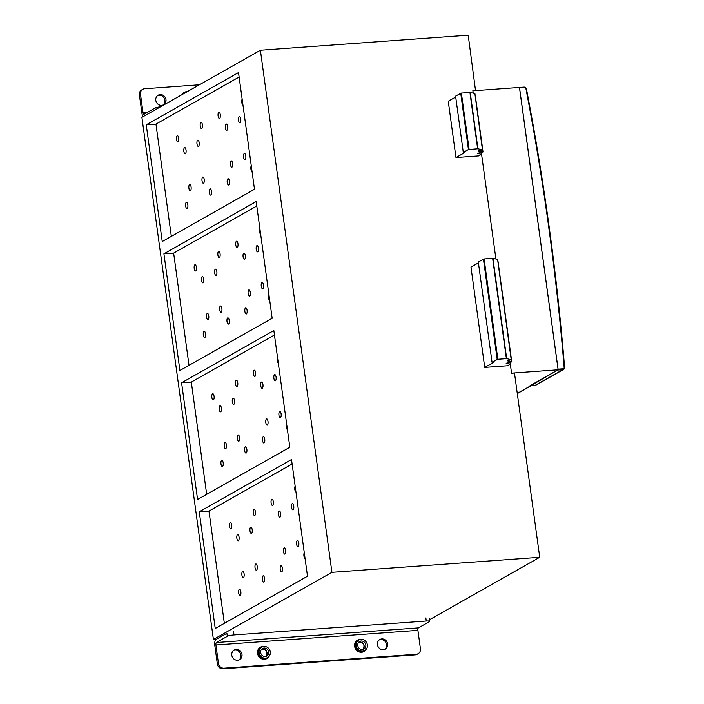 <?xml version="1.0" encoding="UTF-8"?>
<svg xmlns="http://www.w3.org/2000/svg" width="704" height="704" viewBox="0 0 704 704"><rect width="100%" height="100%" fill="white"/><g stroke="black" fill="none" stroke-linecap="round" stroke-linejoin="round"><path stroke-width="1.06" d="M558.043 369.838L530.033 385.695M519.578 88.035L558.078 369.151L563.05 368.79A1.364 1.25 60.5 0 0 564.133 367.444A2493.058 2284.542 60.5 0 0 525.967 88.836A1.364 1.25 60.5 0 0 524.542 87.674L519.49 87.683M455.708 97.02L448.254 101.244L455.972 157.546L478.79 155.892L481.466 154.308L477.409 153.402L482.979 151.95L478.412 150.929L482.574 149.82L477.928 148.782L470.219 92.47L461.252 93.095L455.585 96.131L463.302 152.434L464.517 152.706L455.972 157.546M482.469 149.934L474.866 93.518L470.219 92.47M482.882 152.064L475.2 95.63M477.928 148.782L468.433 149.53L463.302 152.434M510.224 364.241L506.158 363.264L511.623 361.926L507.162 360.791L511.324 359.691L506.678 358.644L497.719 359.269L492.052 362.296L493.266 362.569L484.722 367.409L507.54 365.763L510.224 364.241L509.96 362.331L510.206 364.179M511.623 361.926L497.913 261.474M511.218 359.797L497.587 259.362L492.932 258.315L483.974 258.94L478.306 261.976L492.052 362.296M478.43 262.865L470.976 267.089L484.722 367.409M233.992 634.946A5.236 0.836 172.2 0 0 227.313 636.328L216.374 642.523L418.361 627.906L429.299 621.711A5.236 0.836 172.2 0 0 429.634 621.35A5.236 0.836 172.2 0 0 426.272 621.025L233.992 634.946L233.578 631.875M227.313 636.328L226.899 633.257L215.961 639.452A5.236 1.918 85.9 0 0 214.834 645.603L217.36 664.03A5.236 4.796 -119.5 0 0 222.913 668.8L415.193 654.878A5.236 4.796 -119.5 0 0 417.067 654.315L418.158 653.699A5.236 4.796 -119.5 0 1 416.284 654.262L415.193 654.878M416.284 654.262L224.013 668.184A5.236 4.796 -119.5 0 1 218.451 663.414L215.926 644.987A2.094 0.766 85.9 0 1 216.374 642.523M418.158 653.699A5.236 4.796 -119.5 0 0 420.438 648.789L417.912 630.362A2.094 0.766 85.9 0 1 418.361 627.906M270.274 651.886A6.019 5.518 60.5 0 0 261.73 647.055A6.019 5.518 60.5 0 0 259.107 652.696A6.019 5.518 60.5 0 0 267.661 657.527A6.019 5.518 60.5 0 0 270.274 651.886M268.726 651.992A4.356 3.986 60.5 0 0 262.548 648.498A4.356 3.986 60.5 0 0 260.656 652.582A4.356 3.986 60.5 0 0 266.834 656.075A4.356 3.986 60.5 0 0 268.726 651.992M367.382 644.855A6.019 5.518 60.5 0 0 358.829 640.024A6.019 5.518 60.5 0 0 356.215 645.665A6.019 5.518 60.5 0 0 364.769 650.496A6.019 5.518 60.5 0 0 367.382 644.855M365.834 644.97A4.356 3.986 60.5 0 0 359.656 641.476A4.356 3.986 60.5 0 0 357.764 645.55A4.356 3.986 60.5 0 0 363.942 649.044A4.356 3.986 60.5 0 0 365.834 644.97M379.324 639.866A5.491 5.034 -119.5 0 1 386.558 644.547A5.491 5.034 -119.5 0 1 384.692 649.352M233.658 650.408A5.491 5.034 -119.5 0 1 240.9 655.09A5.491 5.034 -119.5 0 1 239.034 659.894M387.649 643.931A5.491 5.034 -119.5 0 1 385.264 649.079A5.491 5.034 -119.5 0 1 377.458 644.67A5.491 5.034 -119.5 0 1 379.843 639.514A5.491 5.034 -119.5 0 1 387.649 643.931M241.991 654.474A5.491 5.034 -119.5 0 1 239.598 659.622A5.491 5.034 -119.5 0 1 231.792 655.213A5.491 5.034 -119.5 0 1 234.186 650.056A5.491 5.034 -119.5 0 1 241.991 654.474M160.521 106.806A5.236 0.836 172.2 0 0 154.959 108.09L144.021 114.286A2.094 0.766 85.9 0 1 143.889 114.321A2.094 0.766 85.9 0 1 143.009 112.649L140.483 94.222A5.236 4.796 60.5 0 1 142.762 89.311A5.236 4.796 60.5 0 1 144.637 88.748L199.399 84.788M143.026 116.714A5.236 1.918 85.9 0 1 141.918 113.265L139.392 94.838L140.483 94.222M142.762 89.311L141.662 89.936A5.236 4.796 60.5 0 0 139.392 94.838M187.361 91.608A6.019 5.518 60.5 0 0 185.715 92.189A6.019 5.518 60.5 0 0 184.369 93.298M157.652 95.55A5.491 5.034 -119.5 0 1 164.894 100.232A5.491 5.034 -119.5 0 1 163.029 105.037M165.986 99.616A5.491 5.034 -119.5 0 1 163.592 104.764A5.491 5.034 -119.5 0 1 155.786 100.346A5.491 5.034 -119.5 0 1 158.18 95.198A5.491 5.034 -119.5 0 1 165.986 99.616M472.886 90.816L519.455 87.437L558.131 369.785L511.562 373.155M558.131 369.785L530.693 385.801A2.094 1.918 -119.5 0 0 531.282 385.66L517.299 393.589M177.786 135.881A3.142 1.153 85.9 0 1 178.798 139.295A3.142 1.153 85.9 0 1 177.857 141.997A3.142 1.153 85.9 0 1 177.478 141.865A3.142 1.153 85.9 0 1 176.458 138.442A3.142 1.153 85.9 0 1 177.399 135.74A3.142 1.153 85.9 0 1 177.786 135.881M239.114 77.018L155.962 124.115L171.336 236.368M197.921 146.274A3.142 1.153 -94.1 0 0 198.308 146.414A3.142 1.153 -94.1 0 0 199.25 143.713A3.142 1.153 -94.1 0 0 198.229 140.29A3.142 1.153 -94.1 0 0 197.85 140.149A3.142 1.153 -94.1 0 0 196.909 142.859A3.142 1.153 -94.1 0 0 197.921 146.274M202.972 183.128A3.142 1.153 -94.1 0 0 203.35 183.269A3.142 1.153 -94.1 0 0 204.301 180.567A3.142 1.153 -94.1 0 0 203.28 177.144A3.142 1.153 -94.1 0 0 202.902 177.003A3.142 1.153 -94.1 0 0 201.951 179.714A3.142 1.153 -94.1 0 0 202.972 183.128M189.842 190.564A3.142 1.153 -94.1 0 0 190.23 190.705A3.142 1.153 -94.1 0 0 191.171 188.003A3.142 1.153 -94.1 0 0 190.15 184.58A3.142 1.153 -94.1 0 0 189.772 184.439A3.142 1.153 -94.1 0 0 188.83 187.141A3.142 1.153 -94.1 0 0 189.842 190.564M184.791 153.71A3.142 1.153 -94.1 0 0 185.178 153.85A3.142 1.153 -94.1 0 0 186.12 151.149A3.142 1.153 -94.1 0 0 185.108 147.726A3.142 1.153 -94.1 0 0 184.721 147.585A3.142 1.153 -94.1 0 0 183.779 150.286A3.142 1.153 -94.1 0 0 184.791 153.71M201.177 128.436A3.142 1.153 -94.1 0 0 201.555 128.577A3.142 1.153 -94.1 0 0 202.506 125.875A3.142 1.153 -94.1 0 0 201.485 122.452A3.142 1.153 -94.1 0 0 201.106 122.311A3.142 1.153 -94.1 0 0 200.156 125.022A3.142 1.153 -94.1 0 0 201.177 128.436M210.294 194.982A3.142 1.153 -94.1 0 0 210.672 195.122A3.142 1.153 -94.1 0 0 211.614 192.421A3.142 1.153 -94.1 0 0 210.602 188.998A3.142 1.153 -94.1 0 0 210.223 188.857A3.142 1.153 -94.1 0 0 209.273 191.558A3.142 1.153 -94.1 0 0 210.294 194.982M186.586 208.402A3.142 1.153 -94.1 0 0 186.974 208.542A3.142 1.153 -94.1 0 0 187.915 205.841A3.142 1.153 -94.1 0 0 186.903 202.418A3.142 1.153 -94.1 0 0 186.516 202.277A3.142 1.153 -94.1 0 0 185.574 204.987A3.142 1.153 -94.1 0 0 186.586 208.402M219.041 118.316A3.142 1.153 -94.1 0 0 219.428 118.457A3.142 1.153 -94.1 0 0 220.37 115.755A3.142 1.153 -94.1 0 0 219.349 112.332A3.142 1.153 -94.1 0 0 218.97 112.191A3.142 1.153 -94.1 0 0 218.029 114.902A3.142 1.153 -94.1 0 0 219.041 118.316M228.158 184.862A3.142 1.153 -94.1 0 0 228.536 185.002A3.142 1.153 -94.1 0 0 229.486 182.301A3.142 1.153 -94.1 0 0 228.466 178.878A3.142 1.153 -94.1 0 0 228.087 178.737A3.142 1.153 -94.1 0 0 227.146 181.438A3.142 1.153 -94.1 0 0 228.158 184.862M251.266 165.739A3.142 1.153 -94.1 0 0 250.888 168.793A3.142 1.153 -94.1 0 0 251.856 171.442A3.142 1.153 -94.1 0 0 252.067 171.556M242.15 99.194A3.142 1.153 -94.1 0 0 241.771 102.256A3.142 1.153 -94.1 0 0 242.748 104.896A3.142 1.153 -94.1 0 0 242.95 105.01M226.362 130.17A3.142 1.153 -94.1 0 0 226.741 130.31A3.142 1.153 -94.1 0 0 227.691 127.609A3.142 1.153 -94.1 0 0 226.67 124.186A3.142 1.153 -94.1 0 0 226.292 124.045A3.142 1.153 -94.1 0 0 225.35 126.746A3.142 1.153 -94.1 0 0 226.362 130.17M231.414 167.024A3.142 1.153 -94.1 0 0 231.792 167.165A3.142 1.153 -94.1 0 0 232.742 164.463A3.142 1.153 -94.1 0 0 231.722 161.04A3.142 1.153 -94.1 0 0 231.343 160.899A3.142 1.153 -94.1 0 0 230.393 163.601A3.142 1.153 -94.1 0 0 231.414 167.024M244.534 159.588A3.142 1.153 -94.1 0 0 244.922 159.729A3.142 1.153 -94.1 0 0 245.863 157.027A3.142 1.153 -94.1 0 0 244.851 153.604A3.142 1.153 -94.1 0 0 244.464 153.463A3.142 1.153 -94.1 0 0 243.522 156.165A3.142 1.153 -94.1 0 0 244.534 159.588M239.492 122.734A3.142 1.153 -94.1 0 0 239.87 122.874A3.142 1.153 -94.1 0 0 240.821 120.173A3.142 1.153 -94.1 0 0 239.8 116.75A3.142 1.153 -94.1 0 0 239.422 116.609A3.142 1.153 -94.1 0 0 238.471 119.31A3.142 1.153 -94.1 0 0 239.492 122.734M146.247 124.819L162.237 241.525L254.487 189.279L238.506 72.574L146.247 124.819L155.962 124.115M331.918 572.343L213.409 639.461L141.891 117.357L260.392 50.239L331.918 572.343L539.722 557.304L429.414 619.775M199.258 511.782L215.248 628.487L307.498 576.242L291.509 459.536L199.258 511.782L208.974 511.086L292.125 463.989M181.588 382.791L197.578 499.497L289.828 447.251L273.838 330.546L181.588 382.791L191.303 382.096L274.454 334.998M163.918 253.81L179.907 370.506L272.158 318.261L256.177 201.555L163.918 253.81L173.633 253.106L256.784 206.008M510.074 362.305L511.57 373.243L514.483 373.032L539.722 557.304M189.006 365.358L173.633 253.106M236.711 247.306A3.142 1.153 -94.1 0 0 237.09 247.447A3.142 1.153 -94.1 0 0 238.04 244.746A3.142 1.153 -94.1 0 0 237.019 241.322A3.142 1.153 -94.1 0 0 236.641 241.182A3.142 1.153 -94.1 0 0 235.699 243.892A3.142 1.153 -94.1 0 0 236.711 247.306M245.828 313.852A3.142 1.153 -94.1 0 0 246.206 313.993A3.142 1.153 -94.1 0 0 247.157 311.291A3.142 1.153 -94.1 0 0 246.136 307.868A3.142 1.153 -94.1 0 0 245.758 307.727A3.142 1.153 -94.1 0 0 244.807 310.429A3.142 1.153 -94.1 0 0 245.828 313.852M268.937 294.721A3.142 1.153 -94.1 0 0 268.558 297.783A3.142 1.153 -94.1 0 0 269.526 300.432A3.142 1.153 -94.1 0 0 269.729 300.546M259.82 228.184A3.142 1.153 -94.1 0 0 259.442 231.246A3.142 1.153 -94.1 0 0 260.41 233.886A3.142 1.153 -94.1 0 0 260.621 234.001M244.033 259.16A3.142 1.153 -94.1 0 0 244.411 259.301A3.142 1.153 -94.1 0 0 245.362 256.599A3.142 1.153 -94.1 0 0 244.341 253.176A3.142 1.153 -94.1 0 0 243.962 253.035A3.142 1.153 -94.1 0 0 243.012 255.737A3.142 1.153 -94.1 0 0 244.033 259.16M249.084 296.014A3.142 1.153 -94.1 0 0 249.462 296.155A3.142 1.153 -94.1 0 0 250.404 293.454A3.142 1.153 -94.1 0 0 249.392 290.03A3.142 1.153 -94.1 0 0 249.014 289.89A3.142 1.153 -94.1 0 0 248.063 292.591A3.142 1.153 -94.1 0 0 249.084 296.014M262.205 288.578A3.142 1.153 -94.1 0 0 262.592 288.719A3.142 1.153 -94.1 0 0 263.534 286.018A3.142 1.153 -94.1 0 0 262.522 282.594A3.142 1.153 -94.1 0 0 262.134 282.454A3.142 1.153 -94.1 0 0 261.193 285.155A3.142 1.153 -94.1 0 0 262.205 288.578M257.162 251.724A3.142 1.153 -94.1 0 0 257.541 251.865A3.142 1.153 -94.1 0 0 258.482 249.163A3.142 1.153 -94.1 0 0 257.47 245.74A3.142 1.153 -94.1 0 0 257.092 245.599A3.142 1.153 -94.1 0 0 256.142 248.301A3.142 1.153 -94.1 0 0 257.162 251.724M195.14 270.855A3.142 1.153 -94.1 0 0 195.527 270.987A3.142 1.153 -94.1 0 0 196.469 268.286A3.142 1.153 -94.1 0 0 195.457 264.862A3.142 1.153 -94.1 0 0 195.07 264.73A3.142 1.153 -94.1 0 0 194.128 267.432A3.142 1.153 -94.1 0 0 195.14 270.855M204.257 337.392A3.142 1.153 -94.1 0 0 204.644 337.533A3.142 1.153 -94.1 0 0 205.586 334.831A3.142 1.153 -94.1 0 0 204.574 331.408A3.142 1.153 -94.1 0 0 204.186 331.267A3.142 1.153 -94.1 0 0 203.245 333.969A3.142 1.153 -94.1 0 0 204.257 337.392M227.964 323.972A3.142 1.153 -94.1 0 0 228.342 324.113A3.142 1.153 -94.1 0 0 229.284 321.402A3.142 1.153 -94.1 0 0 228.272 317.988A3.142 1.153 -94.1 0 0 227.885 317.847A3.142 1.153 -94.1 0 0 226.943 320.549A3.142 1.153 -94.1 0 0 227.964 323.972M218.847 257.426A3.142 1.153 -94.1 0 0 219.226 257.567A3.142 1.153 -94.1 0 0 220.167 254.866A3.142 1.153 -94.1 0 0 219.155 251.442A3.142 1.153 -94.1 0 0 218.777 251.302A3.142 1.153 -94.1 0 0 217.826 254.003A3.142 1.153 -94.1 0 0 218.847 257.426M202.462 282.7A3.142 1.153 -94.1 0 0 202.849 282.841A3.142 1.153 -94.1 0 0 203.79 280.139A3.142 1.153 -94.1 0 0 202.778 276.716A3.142 1.153 -94.1 0 0 202.391 276.575A3.142 1.153 -94.1 0 0 201.45 279.277A3.142 1.153 -94.1 0 0 202.462 282.7M207.513 319.554A3.142 1.153 -94.1 0 0 207.891 319.695A3.142 1.153 -94.1 0 0 208.842 316.994A3.142 1.153 -94.1 0 0 207.821 313.57A3.142 1.153 -94.1 0 0 207.442 313.43A3.142 1.153 -94.1 0 0 206.501 316.131A3.142 1.153 -94.1 0 0 207.513 319.554M220.642 312.118A3.142 1.153 -94.1 0 0 221.021 312.259A3.142 1.153 -94.1 0 0 221.962 309.558A3.142 1.153 -94.1 0 0 220.95 306.134A3.142 1.153 -94.1 0 0 220.572 305.994A3.142 1.153 -94.1 0 0 219.622 308.704A3.142 1.153 -94.1 0 0 220.642 312.118M215.591 275.264A3.142 1.153 -94.1 0 0 215.97 275.405A3.142 1.153 -94.1 0 0 216.92 272.703A3.142 1.153 -94.1 0 0 215.899 269.28A3.142 1.153 -94.1 0 0 215.521 269.139A3.142 1.153 -94.1 0 0 214.579 271.85A3.142 1.153 -94.1 0 0 215.591 275.264M206.677 494.349L191.303 382.096M254.382 376.297A3.142 1.153 -94.1 0 0 254.76 376.438A3.142 1.153 -94.1 0 0 255.71 373.736A3.142 1.153 -94.1 0 0 254.69 370.313A3.142 1.153 -94.1 0 0 254.311 370.172A3.142 1.153 -94.1 0 0 253.361 372.882A3.142 1.153 -94.1 0 0 254.382 376.297M263.498 442.842A3.142 1.153 -94.1 0 0 263.877 442.983A3.142 1.153 -94.1 0 0 264.827 440.282A3.142 1.153 -94.1 0 0 263.806 436.858A3.142 1.153 -94.1 0 0 263.428 436.718A3.142 1.153 -94.1 0 0 262.478 439.419A3.142 1.153 -94.1 0 0 263.498 442.842M286.607 423.711A3.142 1.153 -94.1 0 0 286.229 426.774A3.142 1.153 -94.1 0 0 287.197 429.422A3.142 1.153 -94.1 0 0 287.399 429.537M277.49 357.174A3.142 1.153 -94.1 0 0 277.112 360.237A3.142 1.153 -94.1 0 0 278.08 362.877A3.142 1.153 -94.1 0 0 278.282 362.991M261.703 388.15A3.142 1.153 -94.1 0 0 262.082 388.291A3.142 1.153 -94.1 0 0 263.032 385.581A3.142 1.153 -94.1 0 0 262.011 382.166A3.142 1.153 -94.1 0 0 261.633 382.026A3.142 1.153 -94.1 0 0 260.682 384.727A3.142 1.153 -94.1 0 0 261.703 388.15M266.754 425.005A3.142 1.153 -94.1 0 0 267.133 425.146A3.142 1.153 -94.1 0 0 268.074 422.435A3.142 1.153 -94.1 0 0 267.062 419.021A3.142 1.153 -94.1 0 0 266.675 418.88A3.142 1.153 -94.1 0 0 265.734 421.582A3.142 1.153 -94.1 0 0 266.754 425.005M279.875 417.569A3.142 1.153 -94.1 0 0 280.262 417.71A3.142 1.153 -94.1 0 0 281.204 415.008A3.142 1.153 -94.1 0 0 280.192 411.585A3.142 1.153 -94.1 0 0 279.805 411.444A3.142 1.153 -94.1 0 0 278.863 414.146A3.142 1.153 -94.1 0 0 279.875 417.569M274.833 380.714A3.142 1.153 -94.1 0 0 275.211 380.855A3.142 1.153 -94.1 0 0 276.153 378.154A3.142 1.153 -94.1 0 0 275.141 374.73A3.142 1.153 -94.1 0 0 274.754 374.59A3.142 1.153 -94.1 0 0 273.812 377.291A3.142 1.153 -94.1 0 0 274.833 380.714M212.81 399.837A3.142 1.153 -94.1 0 0 213.198 399.978A3.142 1.153 -94.1 0 0 214.139 397.276A3.142 1.153 -94.1 0 0 213.127 393.853A3.142 1.153 -94.1 0 0 212.74 393.721A3.142 1.153 -94.1 0 0 211.798 396.422A3.142 1.153 -94.1 0 0 212.81 399.837M221.927 466.382A3.142 1.153 -94.1 0 0 222.314 466.523A3.142 1.153 -94.1 0 0 223.256 463.822A3.142 1.153 -94.1 0 0 222.235 460.398A3.142 1.153 -94.1 0 0 221.857 460.258A3.142 1.153 -94.1 0 0 220.915 462.959A3.142 1.153 -94.1 0 0 221.927 466.382M245.626 452.962A3.142 1.153 -94.1 0 0 246.013 453.103A3.142 1.153 -94.1 0 0 246.954 450.393A3.142 1.153 -94.1 0 0 245.942 446.978A3.142 1.153 -94.1 0 0 245.555 446.838A3.142 1.153 -94.1 0 0 244.614 449.539A3.142 1.153 -94.1 0 0 245.626 452.962M236.518 386.417A3.142 1.153 -94.1 0 0 236.896 386.558A3.142 1.153 -94.1 0 0 237.838 383.856A3.142 1.153 -94.1 0 0 236.826 380.433A3.142 1.153 -94.1 0 0 236.447 380.292A3.142 1.153 -94.1 0 0 235.497 382.994A3.142 1.153 -94.1 0 0 236.518 386.417M220.132 411.69A3.142 1.153 -94.1 0 0 220.519 411.831A3.142 1.153 -94.1 0 0 221.461 409.13A3.142 1.153 -94.1 0 0 220.44 405.706A3.142 1.153 -94.1 0 0 220.062 405.566A3.142 1.153 -94.1 0 0 219.12 408.267A3.142 1.153 -94.1 0 0 220.132 411.69M225.183 448.545A3.142 1.153 -94.1 0 0 225.562 448.686A3.142 1.153 -94.1 0 0 226.512 445.984A3.142 1.153 -94.1 0 0 225.491 442.561A3.142 1.153 -94.1 0 0 225.113 442.42A3.142 1.153 -94.1 0 0 224.162 445.122A3.142 1.153 -94.1 0 0 225.183 448.545M238.313 441.109A3.142 1.153 -94.1 0 0 238.691 441.25A3.142 1.153 -94.1 0 0 239.633 438.548A3.142 1.153 -94.1 0 0 238.621 435.125A3.142 1.153 -94.1 0 0 238.234 434.984A3.142 1.153 -94.1 0 0 237.292 437.686A3.142 1.153 -94.1 0 0 238.313 441.109M233.262 404.254A3.142 1.153 -94.1 0 0 233.64 404.395A3.142 1.153 -94.1 0 0 234.59 401.694A3.142 1.153 -94.1 0 0 233.57 398.27A3.142 1.153 -94.1 0 0 233.191 398.13A3.142 1.153 -94.1 0 0 232.241 400.831A3.142 1.153 -94.1 0 0 233.262 404.254M224.347 623.339L208.974 511.086M272.052 505.287A3.142 1.153 -94.1 0 0 272.43 505.428A3.142 1.153 -94.1 0 0 273.381 502.726A3.142 1.153 -94.1 0 0 272.36 499.303A3.142 1.153 -94.1 0 0 271.982 499.162A3.142 1.153 -94.1 0 0 271.031 501.864A3.142 1.153 -94.1 0 0 272.052 505.287M281.169 571.833A3.142 1.153 -94.1 0 0 281.547 571.974A3.142 1.153 -94.1 0 0 282.489 569.263A3.142 1.153 -94.1 0 0 281.477 565.849A3.142 1.153 -94.1 0 0 281.098 565.708A3.142 1.153 -94.1 0 0 280.148 568.41A3.142 1.153 -94.1 0 0 281.169 571.833M304.278 552.702A3.142 1.153 -94.1 0 0 303.899 555.764A3.142 1.153 -94.1 0 0 304.867 558.404A3.142 1.153 -94.1 0 0 305.07 558.527M295.161 486.165A3.142 1.153 -94.1 0 0 294.782 489.227A3.142 1.153 -94.1 0 0 295.75 491.867A3.142 1.153 -94.1 0 0 295.953 491.982M279.374 517.141A3.142 1.153 -94.1 0 0 279.752 517.282A3.142 1.153 -94.1 0 0 280.702 514.571A3.142 1.153 -94.1 0 0 279.682 511.157A3.142 1.153 -94.1 0 0 279.303 511.016A3.142 1.153 -94.1 0 0 278.353 513.718A3.142 1.153 -94.1 0 0 279.374 517.141M284.416 553.995A3.142 1.153 -94.1 0 0 284.803 554.136A3.142 1.153 -94.1 0 0 285.745 551.426A3.142 1.153 -94.1 0 0 284.733 548.011A3.142 1.153 -94.1 0 0 284.346 547.87A3.142 1.153 -94.1 0 0 283.404 550.572A3.142 1.153 -94.1 0 0 284.416 553.995M297.546 546.559A3.142 1.153 -94.1 0 0 297.933 546.7A3.142 1.153 -94.1 0 0 298.874 543.998A3.142 1.153 -94.1 0 0 297.854 540.575A3.142 1.153 -94.1 0 0 297.475 540.434A3.142 1.153 -94.1 0 0 296.534 543.136A3.142 1.153 -94.1 0 0 297.546 546.559M292.494 509.705A3.142 1.153 -94.1 0 0 292.882 509.846A3.142 1.153 -94.1 0 0 293.823 507.144A3.142 1.153 -94.1 0 0 292.811 503.721A3.142 1.153 -94.1 0 0 292.424 503.58A3.142 1.153 -94.1 0 0 291.482 506.282A3.142 1.153 -94.1 0 0 292.494 509.705M230.481 528.827A3.142 1.153 -94.1 0 0 230.868 528.968A3.142 1.153 -94.1 0 0 231.81 526.266A3.142 1.153 -94.1 0 0 230.789 522.843A3.142 1.153 -94.1 0 0 230.41 522.702A3.142 1.153 -94.1 0 0 229.469 525.413A3.142 1.153 -94.1 0 0 230.481 528.827M239.598 595.373A3.142 1.153 -94.1 0 0 239.976 595.514A3.142 1.153 -94.1 0 0 240.926 592.812A3.142 1.153 -94.1 0 0 239.906 589.389A3.142 1.153 -94.1 0 0 239.527 589.248A3.142 1.153 -94.1 0 0 238.586 591.95A3.142 1.153 -94.1 0 0 239.598 595.373M263.296 581.953A3.142 1.153 -94.1 0 0 263.683 582.094A3.142 1.153 -94.1 0 0 264.625 579.383A3.142 1.153 -94.1 0 0 263.613 575.969A3.142 1.153 -94.1 0 0 263.226 575.828A3.142 1.153 -94.1 0 0 262.284 578.53A3.142 1.153 -94.1 0 0 263.296 581.953M254.188 515.407A3.142 1.153 -94.1 0 0 254.566 515.548A3.142 1.153 -94.1 0 0 255.508 512.846A3.142 1.153 -94.1 0 0 254.496 509.423A3.142 1.153 -94.1 0 0 254.109 509.282A3.142 1.153 -94.1 0 0 253.167 511.984A3.142 1.153 -94.1 0 0 254.188 515.407M237.802 540.681A3.142 1.153 -94.1 0 0 238.181 540.822A3.142 1.153 -94.1 0 0 239.131 538.12A3.142 1.153 -94.1 0 0 238.11 534.697A3.142 1.153 -94.1 0 0 237.732 534.556A3.142 1.153 -94.1 0 0 236.79 537.258A3.142 1.153 -94.1 0 0 237.802 540.681M242.854 577.535A3.142 1.153 -94.1 0 0 243.232 577.676A3.142 1.153 -94.1 0 0 244.182 574.974A3.142 1.153 -94.1 0 0 243.162 571.551A3.142 1.153 -94.1 0 0 242.783 571.41A3.142 1.153 -94.1 0 0 241.833 574.112A3.142 1.153 -94.1 0 0 242.854 577.535M255.974 570.099A3.142 1.153 -94.1 0 0 256.362 570.24A3.142 1.153 -94.1 0 0 257.303 567.538A3.142 1.153 -94.1 0 0 256.291 564.115A3.142 1.153 -94.1 0 0 255.904 563.974A3.142 1.153 -94.1 0 0 254.962 566.676A3.142 1.153 -94.1 0 0 255.974 570.099M250.932 533.245A3.142 1.153 -94.1 0 0 251.31 533.386A3.142 1.153 -94.1 0 0 252.261 530.684A3.142 1.153 -94.1 0 0 251.24 527.261A3.142 1.153 -94.1 0 0 250.862 527.12A3.142 1.153 -94.1 0 0 249.911 529.822A3.142 1.153 -94.1 0 0 250.932 533.245M260.392 50.239L468.204 35.2L475.534 90.622M475.781 90.482L472.868 90.693L473.202 93.148M481.325 152.442L495.915 258.993M213.409 639.461L216.322 639.25M530.13 385.739L535.894 385.141A2.094 1.918 -119.5 0 1 535.137 385.37L535.049 385.37M530.174 385.73L535.137 385.37L562.892 369.653L563.05 368.79M519.455 87.446L524.234 87.085L524.542 87.674M524.286 87.102A2.094 1.918 -119.5 0 1 526.372 88.818M557.929 370.014L562.892 369.653A2.094 1.918 -119.5 0 0 563.64 369.424L535.894 385.141M519.27 87.446L524.234 87.085L526.39 88.898A2493.788 2285.219 -119.5 0 1 564.555 367.488M525.967 88.836L526.434 88.845C544.201 181.377 556.926 274.27 564.608 367.532L564.564 367.585A2.094 1.918 -119.5 0 1 563.64 369.424L564.608 367.532L564.133 367.444M468.433 149.53L460.724 93.227M468.97 149.406L461.252 93.095M469.102 149.389L461.384 93.086M477.638 148.773L469.929 92.47M506.678 358.644L492.932 258.315M506.387 358.635L492.642 258.315M497.851 359.26L484.106 258.931M497.719 359.269L483.974 258.94M497.182 359.392L483.437 259.072M425.85 617.954L426.272 621.025M218.451 663.414L217.36 664.03M224.013 668.184L222.913 668.8M215.926 644.987L417.912 630.362M261.73 647.055L260.814 647.566A6.019 5.518 60.5 0 0 258.201 653.206A6.019 5.518 60.5 0 0 266.746 658.046L267.661 657.527M268.902 656.542A6.538 5.993 -119.5 0 1 262.434 659.094A6.538 5.993 -119.5 0 1 257.532 653.347A6.538 5.993 -119.5 0 1 263.208 646.492M358.829 640.024L357.922 640.534A6.019 5.518 60.5 0 0 355.3 646.184A6.019 5.518 60.5 0 0 363.854 651.015L364.769 650.496M366.01 649.51A6.538 5.993 -119.5 0 1 359.533 652.062A6.538 5.993 -119.5 0 1 354.64 646.316A6.538 5.993 -119.5 0 1 360.316 639.47M358.882 642.057L361.24 642.25L363.519 644.292L364.1 646.008L363.044 649.405A4.356 3.986 60.5 0 0 358.89 642.048M261.774 649.088L264.132 649.282L266.411 651.323L266.992 653.03L265.936 656.436A4.356 3.986 60.5 0 0 261.791 649.07M154.959 108.09L155.197 109.824M143.009 112.649L147.47 112.323M185.715 92.189L184.809 92.708A6.019 5.518 60.5 0 0 183.462 93.817M182.239 94.503A6.538 5.993 -119.5 0 1 187.202 91.634M517.273 393.404L530.693 385.801M474.91 93.544L482.627 149.846M475.314 95.674L483.032 151.976M481.254 152.46L481.51 154.343M510.259 364.206L509.995 362.322M511.773 361.847L498.036 261.518M511.377 359.718L497.631 259.389M429.211 618.279L429.634 621.35"/></g></svg>
